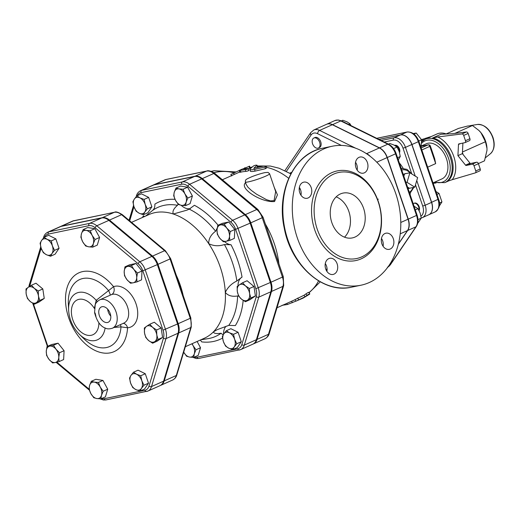 <?xml version="1.0" encoding="UTF-8"?>
<svg xmlns="http://www.w3.org/2000/svg" width="520" height="520" viewBox="0 0 520 520"><rect width="100%" height="100%" fill="white"/><g stroke="black" fill="none" stroke-linecap="round" stroke-linejoin="round"><path stroke-width="0.78" d="M110.767 316.089A8.002 5.194 65.9 0 1 108.231 311.825A8.002 5.194 65.9 0 1 107.659 309.147M99.378 315.725A8.385 5.447 65.9 0 1 101.491 306.885A8.385 5.447 65.9 0 1 109.752 312.377A8.385 5.447 65.9 0 1 108.335 322.199A8.385 5.447 65.9 0 1 99.378 315.725M296.478 300.957L304.928 296.836L306.93 295.392C309.023 293.995 309.868 293.618 309.471 294.255L303.192 298.07L295.88 301.178L295.067 299.539M308.867 292.318L309.797 293.878L309.471 294.255M300.183 299.293L300.521 299.267M295.672 299.312L304.064 295.23A69.582 45.195 -114.1 0 0 306.02 293.82C308.081 292.454 308.925 292.071 308.562 292.682M304.064 295.23L304.928 296.836M295.867 301.139L287.346 304.538L282.1 305.305M291.375 172.835L290.017 173.349M257.348 167.102L256.932 165.367C256.548 164.905 255.417 165.1 253.533 165.945L250.003 168.968C249.685 169.858 251.251 170.001 254.716 169.403L265.161 167.024L266.357 166.303L263.874 166.01L253.754 168.324L257.03 165.198L257.452 166.933L256.548 167.804M250.003 168.968L250.198 171.073M254.339 168.376L253.767 168.409M266.357 166.303L266.539 168.006L265.337 168.733L254.982 171.132C251.563 171.737 250.029 171.594 250.393 170.709M242.164 169.111L231.452 174.148M244.758 167.739L245.122 167.785M249.639 168.168L249.035 166.446L240.305 169.936C238.894 170.567 238.836 170.729 240.136 170.424L245.375 169.656C247.864 169.202 248.709 168.825 247.923 168.525L243.315 169.006L249.581 166.12L250.198 167.83L248.463 168.694M240.305 169.936C238.894 170.567 238.836 170.729 240.136 170.424L240.74 172.146C239.48 172.439 239.558 172.269 240.975 171.639M248.892 170.358L248.443 168.623L247.923 168.525M248.391 170.261C249.139 170.567 248.294 170.944 245.85 171.399A69.582 45.195 -114.1 0 0 240.74 172.146M407.037 182.344L409.897 172.776L417.651 177.6L414.791 187.167L407.037 182.344L405.997 182.559M403.865 176.286L404.579 173.875L409.897 172.776M407.524 187.05L409.481 188.266L414.791 187.167M403.325 174.707A7.644 5.753 -101.7 0 1 404.579 173.875A7.644 5.753 -101.7 0 1 404.924 173.739A7.644 5.753 -101.7 0 1 406.419 173.498M409.481 188.266A7.644 5.753 -101.7 0 1 408.063 188.636M413.238 203.821A4.576 2.971 65.9 0 1 413.842 203.398A4.576 2.971 65.9 0 1 417.671 205.069A4.576 2.971 65.9 0 1 418.853 210.125M413.842 203.398L414.349 203.171A4.576 2.971 65.9 0 1 418.444 205.231A4.576 2.971 65.9 0 1 419.088 210.574M394.803 145.47A4.576 2.971 65.9 0 1 398.099 147.44A4.576 2.971 65.9 0 1 399.295 151.84M394.687 145.405A4.576 2.971 65.9 0 1 398.697 147.335A4.576 2.971 65.9 0 1 399.522 152.601M439.212 206.206L441.935 201.929L439.056 193.472L435.955 191.497M421.063 147.765L421.603 139.776L416.215 133.048L413.257 133.555M436.95 194.415L439.056 193.472M439.368 203.08L441.935 201.929M413.946 134.062L416.215 133.048M418.776 141.037L421.603 139.776M319.404 147.141A5.492 3.569 65.9 0 1 318.351 148.05A5.492 3.569 65.9 0 1 312.851 144.488A5.492 3.569 65.9 0 1 313.865 138.015A5.492 3.569 65.9 0 1 318.877 140.654A5.492 3.569 65.9 0 1 319.404 147.141M313.865 138.015L314.945 137.534A5.492 3.569 65.9 0 1 319.963 140.166A5.492 3.569 65.9 0 1 320.483 146.66A5.492 3.569 65.9 0 1 319.43 147.563L318.351 148.05M417.248 224.016L421.246 218.127L420.173 213.155L418.022 208.669L414.057 206.232M398.294 159.933L400.263 156.507L399.197 151.541L397.046 147.056L393.978 145.035L389.831 143.494L388.459 144.105M351.026 125.619L350.019 123.825L346.95 121.803L342.803 120.263L341.425 120.88M415.298 209.885L418.022 208.669M417.976 219.583L421.246 218.127M393.588 148.603L397.046 147.056M397.54 157.722L400.263 156.507M348.647 124.442L350.019 123.825M194.292 353.828L193.681 357.403L189.599 357.071A8.697 5.649 -114.1 0 0 194.292 353.828A8.697 5.649 -114.1 0 0 193.05 345.618L195.982 349.772L194.292 353.828M183.69 352.163A8.697 5.649 -114.1 0 0 189.599 357.071L186.596 356.259L183.664 352.105M192.133 343.7L193.05 345.618A8.697 5.649 -114.1 0 0 191.861 343.818M234.611 339.268L236.756 343.753L234.221 346.938A8.697 5.649 -114.1 0 0 234.611 339.268A8.697 5.649 -114.1 0 0 229.392 332.761L233.539 334.301L234.611 339.268M232.758 349.642L228.612 348.101A8.697 5.649 -114.1 0 0 234.221 346.938L232.758 349.642L237.308 347.607L241.306 341.718L236.756 343.753M225.544 346.079L223.399 341.594A8.697 5.649 -114.1 0 0 228.612 348.101L225.544 346.079M223.789 333.918L226.323 330.733L229.392 332.761A8.697 5.649 -114.1 0 0 223.789 333.918A8.697 5.649 -114.1 0 0 223.399 341.594L222.326 336.622L223.789 333.918M245.453 285.883L249.418 288.509L249.594 293.488A8.697 5.649 -114.1 0 0 245.453 285.883A8.697 5.649 -114.1 0 0 239.317 284.889L242.561 282.769L245.453 285.883M250.848 297.986L247.598 300.099A8.697 5.649 -114.1 0 0 249.594 293.488L250.848 297.986L255.398 295.952L249.977 299.695L245.427 301.73L241.462 299.104A8.697 5.649 -114.1 0 0 247.598 300.099L245.427 301.73M237.322 291.499L237.146 286.514L239.317 284.889A8.697 5.649 -114.1 0 0 237.322 291.499A8.697 5.649 -114.1 0 0 241.462 299.104L238.576 295.997L237.322 291.499M220.461 224.946L224.237 224.036L226.714 228.033A8.697 5.649 -114.1 0 0 220.461 224.946A8.697 5.649 -114.1 0 0 217.003 230.048L217.763 225.375L220.461 224.946M230.263 231.55L229.495 236.217A8.697 5.649 -114.1 0 0 226.714 228.033L230.263 231.55L234.806 229.515L234.358 238.375L229.814 240.409L226.037 241.319A8.697 5.649 -114.1 0 0 229.495 236.217L229.814 240.409M219.785 238.232L217.315 234.234L217.003 230.048A8.697 5.649 -114.1 0 0 219.785 238.232A8.697 5.649 -114.1 0 0 226.037 241.319L223.34 241.748L219.785 238.232M174.285 192.153L175.975 188.097L178.978 188.91A8.697 5.649 -114.1 0 0 174.285 192.153A8.697 5.649 -114.1 0 0 175.526 200.363L173.674 195.728L174.285 192.153M183.06 189.248L184.912 193.875A8.697 5.649 -114.1 0 0 178.978 188.91L183.06 189.248L187.603 187.213L192.387 195.994L187.844 198.029L186.154 202.085A8.697 5.649 -114.1 0 0 184.912 193.875L187.844 198.029M181.461 205.328L178.458 204.516L175.526 200.363A8.697 5.649 -114.1 0 0 181.461 205.328A8.697 5.649 -114.1 0 0 186.154 202.085L185.542 205.66L181.461 205.328M197.113 341.471L200.525 347.737L195.982 349.772M200.525 347.737L198.224 355.375L193.681 357.403M233.539 334.301L238.089 332.267L230.874 328.705L226.323 330.733M238.089 332.267L241.306 341.718M249.418 288.509L253.962 286.475L247.111 280.742L242.561 282.769M224.237 224.036L228.787 222.001L222.313 223.347L217.763 225.375M192.387 195.994L190.086 203.632L185.542 205.66M187.603 187.213L180.518 186.062L175.975 188.097M253.962 286.475L255.398 295.952M228.787 222.001L234.806 229.515M133.965 206.719L132.892 201.747L134.355 199.043A8.697 5.649 -114.1 0 0 133.965 206.719A8.697 5.649 -114.1 0 0 139.178 213.226L136.11 211.205L133.965 206.719M136.89 195.858L139.958 197.88A8.697 5.649 -114.1 0 0 134.355 199.043L136.89 195.858L141.434 193.83L148.649 197.392L144.105 199.42L145.178 204.393A8.697 5.649 -114.1 0 0 139.958 197.88L144.105 199.42M144.787 212.062L143.325 214.767L139.178 213.226A8.697 5.649 -114.1 0 0 144.787 212.062A8.697 5.649 -114.1 0 0 145.178 204.393L147.323 208.878L144.787 212.062M148.649 197.392L151.873 206.843L147.875 212.732L143.325 214.767M151.873 206.843L147.323 208.878M34.307 288.353L38.272 290.979L38.447 295.964A8.697 5.649 -114.1 0 0 34.307 288.353A8.697 5.649 -114.1 0 0 28.171 287.358L31.421 285.246L34.307 288.353M39.709 300.463L36.459 302.575A8.697 5.649 -114.1 0 0 38.447 295.964L39.709 300.463L44.252 298.428L38.831 302.172L34.288 304.207L30.323 301.574A8.697 5.649 -114.1 0 0 36.459 302.575L34.288 304.207M26.176 293.969L26 288.99L28.171 287.358A8.697 5.649 -114.1 0 0 26.176 293.969A8.697 5.649 -114.1 0 0 30.323 301.574L27.43 298.467L26.176 293.969M49.732 346.138L53.508 345.228L55.984 349.226A8.697 5.649 -114.1 0 0 49.732 346.138A8.697 5.649 -114.1 0 0 46.273 351.24L47.034 346.567L49.732 346.138M59.534 352.742L58.773 357.416A8.697 5.649 -114.1 0 0 55.984 349.226L59.534 352.742L64.077 350.714L63.629 359.567L59.085 361.601L55.309 362.512A8.697 5.649 -114.1 0 0 58.773 357.416L59.085 361.601M49.062 359.424L46.586 355.426L46.273 351.24A8.697 5.649 -114.1 0 0 49.062 359.424A8.697 5.649 -114.1 0 0 55.309 362.512L52.611 362.941L49.062 359.424M89.616 385.372L91.306 381.316L94.315 382.129A8.697 5.649 -114.1 0 0 89.616 385.372A8.697 5.649 -114.1 0 0 90.857 393.582L89.005 388.947L89.616 385.372M98.397 382.46L100.249 387.094A8.697 5.649 -114.1 0 0 94.315 382.129L98.397 382.46L102.941 380.432L107.724 389.214L103.181 391.248L101.491 395.304A8.697 5.649 -114.1 0 0 100.249 387.094L103.181 391.248M96.791 398.548L93.788 397.728L90.857 393.582A8.697 5.649 -114.1 0 0 96.791 398.548A8.697 5.649 -114.1 0 0 101.491 395.304L100.874 398.879L96.791 398.548M130.598 383.065L129.526 378.099L130.988 375.394A8.697 5.649 -114.1 0 0 130.598 383.065A8.697 5.649 -114.1 0 0 135.811 389.578L132.743 387.556L130.598 383.065M133.523 372.209L136.591 374.231A8.697 5.649 -114.1 0 0 130.988 375.394L133.523 372.209L138.066 370.182L145.281 373.744L140.738 375.772L141.81 380.744A8.697 5.649 -114.1 0 0 136.591 374.231L140.738 375.772M141.421 388.414L139.958 391.118L135.811 389.578A8.697 5.649 -114.1 0 0 141.421 388.414A8.697 5.649 -114.1 0 0 141.81 380.744L143.956 385.229L141.421 388.414M148.662 340.581L145.776 337.474L144.521 332.969A8.697 5.649 -114.1 0 0 148.662 340.581A8.697 5.649 -114.1 0 0 154.798 341.575L152.626 343.207L148.662 340.581M144.339 327.99L146.51 326.358A8.697 5.649 -114.1 0 0 144.521 332.969L144.339 327.99M149.76 324.246L152.646 327.36A8.697 5.649 -114.1 0 0 146.51 326.358L149.76 324.246L154.303 322.218L161.161 327.951L162.591 337.428L158.048 339.463L154.798 341.575A8.697 5.649 -114.1 0 0 156.793 334.965L158.048 339.463M152.646 327.36L156.611 329.986L156.793 334.965A8.697 5.649 -114.1 0 0 152.646 327.36M133.237 282.796L130.54 283.225L126.984 279.708A8.697 5.649 -114.1 0 0 133.237 282.796A8.697 5.649 -114.1 0 0 136.695 277.693L137.007 281.879L133.237 282.796M124.514 275.711L124.195 271.518A8.697 5.649 -114.1 0 0 126.984 279.708L124.514 275.711M124.963 266.851L127.66 266.422A8.697 5.649 -114.1 0 0 124.195 271.518L124.963 266.851L129.506 264.817L135.98 263.478L142.006 270.992L137.462 273.026L136.695 277.693A8.697 5.649 -114.1 0 0 133.906 269.51L137.462 273.026M127.66 266.422L131.437 265.506L133.906 269.51A8.697 5.649 -114.1 0 0 127.66 266.422M93.347 243.561L92.736 247.136L88.653 246.805A8.697 5.649 -114.1 0 0 93.347 243.561A8.697 5.649 -114.1 0 0 92.112 235.352L95.043 239.506L93.347 243.561M85.651 245.986L82.719 241.839A8.697 5.649 -114.1 0 0 88.653 246.805L85.651 245.986M80.867 237.205L81.477 233.63A8.697 5.649 -114.1 0 0 82.719 241.839L80.867 237.205M86.177 230.386L90.259 230.718L92.112 235.352A8.697 5.649 -114.1 0 0 86.177 230.386A8.697 5.649 -114.1 0 0 81.477 233.63L83.168 229.573L86.177 230.386M38.272 290.979L42.816 288.951L35.965 283.212L31.421 285.246M53.508 345.228L58.058 343.194L51.584 344.539L47.034 346.567M107.724 389.214L105.424 396.851L100.874 398.879M102.941 380.432L95.856 379.281L91.306 381.316M145.281 373.744L148.499 383.195L144.501 389.084L139.958 391.118M148.499 383.195L143.956 385.229M161.161 327.951L156.611 329.986M162.591 337.428L157.17 341.172L152.626 343.207M135.98 263.478L131.437 265.506M142.006 270.992L141.557 279.851L137.007 281.879M83.168 229.573L87.718 227.539L94.802 228.69L90.259 230.718M94.802 228.69L99.587 237.471L95.043 239.506M99.587 237.471L97.285 245.108L92.736 247.136M42.816 288.951L44.252 298.428M58.058 343.194L64.077 350.714M52.37 245.863L54.522 250.354L51.98 253.539A8.697 5.649 -114.1 0 0 52.37 245.863A8.697 5.649 -114.1 0 0 47.157 239.356L51.305 240.897L52.37 245.863M50.525 256.243L46.377 254.703A8.697 5.649 -114.1 0 0 51.98 253.539L50.525 256.243L55.068 254.208L59.066 248.319L54.522 250.354M43.309 252.675L41.158 248.19A8.697 5.649 -114.1 0 0 46.377 254.703L43.309 252.675M41.548 240.519L44.09 237.334L47.157 239.356A8.697 5.649 -114.1 0 0 41.548 240.519A8.697 5.649 -114.1 0 0 41.158 248.19L40.092 243.224L41.548 240.519M51.305 240.897L55.848 238.869L48.633 235.3L44.09 237.334M55.848 238.869L59.066 248.319M432.543 138.021A23.803 15.463 65.9 0 1 451.341 157.313A23.803 15.463 65.9 0 1 447.291 181.344L452.225 179.699A25.636 16.646 -114.1 0 0 453.791 156.501A25.636 16.646 -114.1 0 0 437.678 136.975L432.543 138.021L440.901 134.284L452.504 133.692L466.427 131.963L461.975 133.946A1.833 1.19 65.9 0 1 463.678 135.441L465.472 140.699A1.833 1.19 65.9 0 1 465.036 142.617A1.833 1.19 65.9 0 1 464.874 142.669L458.854 143.917A0.916 0.592 -114.1 0 0 458.49 144.456L457.918 155.642L462.371 153.654L462.911 143.078M463.678 135.441L468.13 133.452A1.833 1.19 -114.1 0 0 466.427 131.963M468.13 133.452L469.918 138.71L465.472 140.699M469.326 140.68A1.833 1.19 -114.1 0 0 469.488 140.627A1.833 1.19 -114.1 0 0 469.918 138.71M475.429 172.822L479.687 170.917A1.833 1.19 -114.1 0 0 479.785 170.879A1.833 1.19 -114.1 0 0 480.22 168.968L478.426 163.703A1.833 1.19 -114.1 0 0 476.658 162.22L470.639 163.475A0.916 0.592 65.9 0 1 469.982 163.15L462.371 153.654M446.349 134.004A23.803 15.463 -114.1 0 0 437.086 133.933L425.328 139.191L421.863 141.635M462.612 153.953A23.803 15.463 -114.1 0 0 462.391 153.238M431.659 136.357L421.519 139.607M469.982 163.15L465.53 165.139A0.916 0.592 -114.1 0 0 466.187 165.464L470.639 163.475M476.658 162.22L472.212 164.209L466.187 165.464M480.22 168.968L475.768 170.95A1.833 1.19 65.9 0 1 475.339 172.868A1.833 1.19 65.9 0 1 475.241 172.906L452.225 179.699M475.768 170.95L473.98 165.691L478.426 163.703M472.212 164.209A1.833 1.19 65.9 0 1 473.98 165.691M465.53 165.139L457.918 155.642M437.678 136.975L461.975 133.946M436.053 182.988L433.179 183.346M424.704 139.646L421.707 140.341M421.603 145.867L426.244 143.793A19.227 12.487 65.9 0 1 446.485 158.776A19.227 12.487 65.9 0 1 441.935 178.906L433.024 182.884M486.987 148.441A18.772 12.188 -114.1 0 0 486.987 148.401A18.772 12.188 -114.1 0 0 485.596 141.226A18.772 12.188 -114.1 0 0 480.968 132.73A18.772 12.188 -114.1 0 0 479.018 130.572A18.772 12.188 -114.1 0 0 478.972 130.526M478.381 163.579L484.484 160.856L486.98 150.397L486.993 148.473L485.453 141.739L480.968 132.73L478.92 130.475L472.453 125.522L467.487 126.067L458.484 128.421L446.154 133.933M462.456 152.016L485.453 141.739M462.429 152.542L463.112 154.577M454.818 133.406L472.453 125.522M430.365 146.029A1.833 1.833 0 0 0 428.259 144.827A1.833 1.378 78.3 0 0 428.044 144.892A1.833 1.19 65.9 0 1 429.806 146.374L430.365 146.029L434.662 158.652L435.675 163.605L427.674 167.18M429.143 214.584A11.889 7.722 -114.1 0 0 431.632 202.293L438.542 199.108L418.88 141.343C416.332 134.843 412.393 131.736 407.069 132.022L376.727 138.314M378.931 139.406L400.498 134.927A11.889 7.722 -114.1 0 1 411.97 144.528L431.632 202.293M384.209 142.012L393.374 140.108A1.833 1.378 -101.7 0 1 394.056 137.82L400.413 134.979L378.976 139.425M400.413 134.979A11.824 7.677 65.9 0 1 411.821 144.521L431.529 202.41A11.824 7.677 65.9 0 1 428.734 214.786L422.376 217.627A11.824 7.677 -114.1 0 0 425.172 205.25L422.721 206.063A9.99 6.487 65.9 0 1 420.953 216.197M398.3 244.322L407.68 230.497A12.889 8.372 -114.1 0 0 408.259 219.128L387.276 157.515A12.889 8.372 -114.1 0 0 379.548 147.869L332.521 124.644A12.889 8.372 -114.1 0 0 326.683 124.241A12.889 8.372 -114.1 0 0 326.586 124.287M383.097 246.285A8.242 6.201 78.3 0 0 382.694 240.916A8.242 6.201 78.3 0 0 381.472 238.453M326.918 271.394A8.242 6.201 78.3 0 0 326.514 266.026A8.242 6.201 78.3 0 0 325.293 263.562M300.983 195.228A8.242 6.201 78.3 0 0 300.586 189.852A8.242 6.201 78.3 0 0 299.364 187.395M357.168 170.118A8.242 6.201 78.3 0 0 356.766 164.743A8.242 6.201 78.3 0 0 355.543 162.285M355.674 148.213L319.618 130.41A12.889 8.372 -114.1 0 0 313.781 130.006L326.495 124.326A12.889 8.372 65.9 0 1 332.332 124.728L379.36 147.953A12.889 8.372 65.9 0 1 387.088 157.599L408.063 219.213A12.889 8.372 65.9 0 1 407.485 230.581L398.379 244.01M265.408 224.12A69.582 45.195 65.9 0 1 274.261 243.516A69.582 45.195 65.9 0 1 278.909 263.789M245.973 182.442C237.828 187.857 261.456 202.885 274.553 201.526L277.433 194.857L274.216 187.304M47.762 232.193L59.839 226.792A13.137 8.535 65.9 0 1 60.989 226.421L101.641 217.99A13.137 8.535 65.9 0 1 108.862 220.369L151.892 256.38A13.137 8.535 65.9 0 1 157.345 264.615L177.554 323.973A13.137 8.535 65.9 0 1 178.055 333.229L163.599 381.166A13.137 8.535 65.9 0 1 159.998 385.665L147.921 391.06A13.137 8.535 -114.1 0 0 151.522 386.568L165.977 338.631A13.137 8.535 -114.1 0 0 165.477 329.368L145.269 270.01A13.137 8.535 -114.1 0 0 139.815 261.781L96.785 225.771A13.137 8.535 -114.1 0 0 89.564 223.386L48.913 231.822A13.137 8.535 -114.1 0 0 47.762 232.193C45.611 233.317 44.245 234.988 43.654 237.205A1.833 1.111 16.8 0 0 43.712 237.764M160.31 385.509A13.137 8.535 -114.1 0 0 160.635 385.379A13.137 8.535 -114.1 0 0 164.236 380.887L178.692 332.95A13.137 8.535 -114.1 0 0 178.191 323.687L157.983 264.329A13.137 8.535 -114.1 0 0 152.529 256.1L109.492 220.083A13.137 8.535 -114.1 0 0 102.271 217.705L61.627 226.142A13.137 8.535 -114.1 0 0 60.476 226.512A13.137 8.535 -114.1 0 0 60.164 226.661M253.11 344.032A13.137 8.535 -114.1 0 0 253.435 343.902A13.137 8.535 -114.1 0 0 257.036 339.411L271.492 291.473A13.137 8.535 -114.1 0 0 270.992 282.211L250.79 222.853A13.137 8.535 -114.1 0 0 245.33 214.624L202.3 178.614A13.137 8.535 -114.1 0 0 195.078 176.228L154.427 184.665A13.137 8.535 -114.1 0 0 153.276 185.036A13.137 8.535 -114.1 0 0 152.965 185.185M256.256 296.68A1.833 1.111 16.8 0 0 258.778 297.154A13.137 8.535 -114.1 0 0 258.284 287.892L238.076 228.534A13.137 8.535 -114.1 0 0 232.615 220.305L189.586 184.294A13.137 8.535 -114.1 0 0 182.364 181.916L141.713 190.346A13.137 8.535 -114.1 0 0 140.562 190.717L152.64 185.322A13.137 8.535 65.9 0 1 153.79 184.951L141.713 190.346A1.833 1.378 78.3 0 0 141.031 192.641L181.681 184.203A11.31 7.345 65.9 0 1 187.895 186.251L230.925 222.261A11.31 7.345 65.9 0 1 235.625 229.346L255.833 288.711A11.31 7.345 65.9 0 1 256.256 296.68L241.806 344.611A11.31 7.345 65.9 0 1 237.712 348.803L197.067 357.234A11.31 7.345 65.9 0 1 194.344 357.103M237.712 348.803A1.833 1.378 78.3 0 0 239.356 350.025A1.833 1.378 78.3 0 0 239.571 349.954A13.137 8.535 -114.1 0 0 240.721 349.583L252.798 344.188A13.137 8.535 65.9 0 0 256.399 339.697L270.855 291.759A13.137 8.535 65.9 0 0 270.361 282.497L250.153 223.139A13.137 8.535 65.9 0 0 244.692 214.91L201.662 178.893A13.137 8.535 65.9 0 0 194.441 176.514L153.79 184.951M176.28 275.223A67.756 44.005 65.9 0 1 180.284 285.24A67.756 44.005 65.9 0 1 183.177 295.483M131.515 222.365L149.013 214.546A67.756 44.005 65.9 0 1 173.316 214.019A67.756 44.005 65.9 0 1 208.696 243.627A67.756 44.005 65.9 0 1 220.324 267.339A67.756 44.005 65.9 0 1 225.31 292.435A67.756 44.005 65.9 0 1 213.428 331.851A67.756 44.005 65.9 0 1 204.302 338.26L185.328 346.736M144.644 216.495A14.651 9.516 65.9 0 1 143.383 215.872A75.172 48.822 -114.1 0 0 142.422 217.49M190.398 208.54A14.651 9.516 65.9 0 1 181.155 205.276M237.998 285.838A14.651 9.516 65.9 0 1 242.041 277.108A75.172 48.822 -114.1 0 0 231.03 244.758A14.651 9.516 65.9 0 1 224.523 241.599M217.867 224.913L217.815 225.355A14.651 9.516 65.9 0 1 217.867 224.913A75.172 48.822 -114.1 0 0 194.415 205.283L189.183 209.138L187.025 210.125L173.316 214.019C172.231 211.517 173.635 208.605 177.515 205.29L178.042 204.029M223.555 334.276A14.651 9.516 65.9 0 1 226.011 326.3M175.013 199.355A75.172 48.822 -114.1 0 0 154.85 204.139C155.051 206.901 154.291 209.014 152.555 210.47L145.555 216.086M269.588 173.725L275.665 191.568L274.06 200.642L270.491 200.895L266.611 199.719L256.562 194.207L251.42 190.476L247.917 187.2L246.136 184.373L245.323 181.987A12.818 1.371 -18.8 0 0 257.901 179.153A12.818 1.371 -18.8 0 0 269.588 173.725L267.995 172.38L265.005 172.594C259.87 173.686 253.714 175.922 251.583 176.826C243.997 180.154 246.63 179.517 245.492 180.33L245.323 181.987M395.804 193.719A70.961 53.417 -101.7 0 1 360.958 285.22A70.961 53.417 -101.7 0 1 294.236 226.59A70.961 53.417 -101.7 0 1 332.124 146.256A70.961 53.417 -101.7 0 1 395.804 193.719M336.161 196.865A22.893 17.232 -101.7 0 1 348.862 211.452A22.893 17.232 -101.7 0 1 344.526 237.178M363.61 208.39A22.893 17.232 -101.7 0 1 352.372 237.906A22.893 17.232 -101.7 0 1 330.85 218.992A22.893 17.232 -101.7 0 1 343.07 193.083A22.893 17.232 -101.7 0 1 363.61 208.39M378.228 201.858A43.947 33.085 78.3 0 0 338.793 172.458A43.947 33.085 78.3 0 0 315.328 222.216A43.947 33.085 78.3 0 0 356.649 258.525A43.947 33.085 78.3 0 0 378.228 201.858M393.315 238.713A8.242 6.201 78.3 0 0 385.925 233.201A8.242 6.201 78.3 0 0 381.524 242.528A8.242 6.201 78.3 0 0 389.272 249.333A8.242 6.201 78.3 0 0 393.315 238.713M337.135 263.822A8.242 6.201 78.3 0 0 329.739 258.31A8.242 6.201 78.3 0 0 325.338 267.637A8.242 6.201 78.3 0 0 333.086 274.443A8.242 6.201 78.3 0 0 337.135 263.822M311.207 187.649A8.242 6.201 78.3 0 0 303.81 182.136A8.242 6.201 78.3 0 0 299.409 191.471A8.242 6.201 78.3 0 0 307.158 198.276A8.242 6.201 78.3 0 0 311.207 187.649M367.387 162.539A8.242 6.201 78.3 0 0 359.996 157.027A8.242 6.201 78.3 0 0 355.596 166.361A8.242 6.201 78.3 0 0 363.344 173.167A8.242 6.201 78.3 0 0 367.387 162.539M99.716 299.851C97.103 301.45 95.602 303.147 95.206 304.941L94.569 312.676C96.941 321.425 100.627 326.599 105.625 328.192C107.244 329.082 109.499 329.089 112.392 328.211A15.529 10.088 -114.1 0 0 115.258 309.913A15.529 10.088 -114.1 0 0 99.716 299.851L111.566 294.574A6.409 4.869 69.8 0 0 113.568 286.663L96.194 300.32L97.396 301.457M110.201 295.172A6.409 0.702 63.7 0 0 108.732 290.81A36.686 23.829 65.9 0 0 81.282 278.935A36.686 23.829 65.9 0 0 68.341 303.908L68.614 310.122C69.18 319.384 72.793 327.476 79.469 334.406A25.571 16.608 -114.1 0 0 105.118 327.983M68.614 310.122A25.571 16.608 -114.1 0 1 77.344 292.812A25.571 16.608 -114.1 0 1 96.194 300.32L94.53 307.587M123.234 323.362A6.409 4.732 -93.5 0 1 127.562 327.769A21.938 14.248 -114.1 0 0 136.084 303.999A21.938 14.248 -114.1 0 0 113.568 286.663A43.16 28.035 -114.1 0 0 68.068 284.85A43.16 28.035 -114.1 0 0 89.213 346.976A43.16 28.035 -114.1 0 0 127.562 327.769L121.01 326.878A36.686 23.829 65.9 0 1 83.915 338.754L79.469 334.406M120.432 324.617A6.409 0.514 -100.2 0 1 121.01 326.878L114.062 327.464M200.311 340.041L201.74 341.894A75.172 48.822 -114.1 0 0 222.534 338.098M223.139 334.958L221.078 333.249C216.3 333.938 213.753 333.469 213.428 331.851L217.334 329.602L228.761 325.39L235.365 325.565A75.172 48.822 -114.1 0 0 243.165 300.372M238.667 296.114L237.633 295.958C232.18 296.894 228.072 295.724 225.31 292.435C227.624 287.443 231.465 283.634 236.834 280.995L242.041 277.108M231.03 244.758L224.425 244.543C218.79 246.395 213.544 246.09 208.696 243.627C208.669 238.732 210.971 234.605 215.605 231.25L217.197 228.137M144.456 216.58L143.383 215.872M306.02 293.82L306.93 295.392M297.713 298.07L298.571 299.676M291.661 301.223L292.26 302.75M286.923 303.342L287.346 304.538M254.982 171.132L254.716 169.403M265.337 168.733L265.161 167.024M234.306 174.421L233.545 172.874M245.85 171.399L245.375 169.656M434.272 182.332L444.756 182.656A23.803 15.463 -114.1 0 0 450.385 157.742A23.803 15.463 -114.1 0 0 425.328 139.191M458.49 144.456L460.415 143.591M422.312 140.16A25.636 16.646 -114.1 0 0 421.785 140.907M421.902 143.006A22.431 14.567 65.9 0 1 448.546 158.347A22.431 14.567 65.9 0 1 435.084 181.968M492.739 137.644A16.244 10.55 65.9 0 1 490.445 153.692C494.332 149.923 495.176 144.515 492.979 137.469C489.482 128.661 484.282 124.332 477.38 124.469A16.244 10.55 65.9 0 1 492.739 137.644M376.766 138.333L406.854 132.087A1.833 1.378 -101.7 0 1 407.069 132.022M400.498 134.927L406.854 132.087A11.889 7.722 65.9 0 1 418.327 141.687L418.88 141.343M411.97 144.528L418.327 141.687L437.99 199.453A11.889 7.722 65.9 0 1 435.182 211.894L428.994 214.662M421.811 149.948L429.806 146.374L435.675 163.605M421.531 146.244L428.044 144.892L421.142 147.979M47.82 346.223L33.332 303.661M89.063 389.142L56.836 362.174M44.603 237.107A11.31 7.345 65.9 0 1 48.23 234.111L88.874 225.68A11.31 7.345 65.9 0 1 95.088 227.728L138.125 263.738A11.31 7.345 65.9 0 1 142.818 270.822L163.026 330.181A11.31 7.345 65.9 0 1 163.456 338.15L149 386.087A11.31 7.345 65.9 0 1 144.911 390.273L104.26 398.71A11.31 7.345 65.9 0 1 101.543 398.58M29.64 286.377A11.31 7.345 65.9 0 1 29.686 286.234L41.158 248.183M393.374 140.108A9.99 6.487 65.9 0 1 403.013 148.18L411.788 173.953L407.024 169.383L401.135 168.279M415.493 184.828L422.721 206.063M410.156 194.779A32.825 21.32 -114.1 0 0 410.222 193.31M403.091 168.201A32.825 21.32 -114.1 0 0 399.288 162.845M403.013 148.18L405.464 147.362A11.824 7.677 -114.1 0 0 394.056 137.82L381.147 140.498M421.129 218.03L422.376 217.627A11.824 7.677 -114.1 0 1 421.343 217.964A1.833 1.378 -101.7 0 1 421.226 218.004M431.529 202.41L425.172 205.25L416.767 180.557M415.253 176.105L405.464 147.362L411.821 144.521M401.732 170.04A11.902 8.963 -101.7 0 1 409.988 172.835M412.99 187.538A11.902 8.963 -101.7 0 1 409.318 192.322M379.548 147.869L387.81 144.177A1.833 1.099 -63.7 0 1 388.538 144.151L341.51 120.919A1.833 1.099 116.3 0 0 340.782 120.945L387.81 144.177A12.889 8.372 65.9 0 1 395.544 153.823L396.097 153.478C394.537 149.13 392.015 146.016 388.538 144.151M341.51 120.919L338.293 119.997L334.945 120.549A12.889 8.372 65.9 0 1 340.782 120.945L332.521 124.644M387.276 157.515L395.544 153.823L416.52 215.436L417.072 215.092L396.097 153.478M408.259 219.128L416.52 215.436A12.889 8.372 65.9 0 1 415.942 226.805A1.833 1.294 34.2 0 0 416.357 226.467C418.281 223.301 418.516 219.511 417.072 215.092M407.68 230.497L415.942 226.805L389.89 265.194A1.833 1.294 34.2 0 0 390.306 264.849L416.357 226.467M388.901 265.636L389.89 265.194A12.889 8.372 65.9 0 1 387.875 267.085M378.332 199.16A4.576 0.676 -16.8 0 0 377.306 199.336M211.192 171.347L214.103 170.742A70.961 53.417 78.3 0 0 211.374 171.411M213.857 172.712A69.127 52.039 -101.7 0 1 233.85 172.738M250.139 167.674A69.582 45.195 65.9 0 1 251.992 167.213M257.355 166.53A69.582 45.195 65.9 0 1 261.385 166.602M266.468 167.33A69.582 45.195 65.9 0 1 288.678 178.295M299.234 188.286A69.582 45.195 65.9 0 1 300.573 189.833M318.584 280.865A69.582 45.195 65.9 0 1 309.003 292.546M137.404 195.631A11.31 7.345 65.9 0 1 141.031 192.641M129.695 220.844L133.959 206.707M400.79 222.469L408.063 219.213M400.218 233.831L407.485 230.581M370.363 156.481A12.889 8.372 -114.1 0 0 366.646 153.634L379.36 147.953M376.792 162.201L387.088 157.599M286.409 171.353L311.051 135.037A10.146 6.591 65.9 0 1 317.59 133.685A2.75 1.644 116.3 0 1 319.618 130.41L332.332 124.728M152.555 210.47A70.681 45.903 65.9 0 1 177.515 205.29M317.59 133.685L341.367 145.431M264.875 338.793C267.274 337.447 268.73 335.693 269.236 333.522A2.75 1.67 -163.2 0 1 268.476 334.295A13.137 8.535 65.9 0 1 264.875 338.793L253.435 343.902M269.236 333.522L283.686 285.584A2.75 1.67 -163.2 0 1 282.932 286.358L268.476 334.295L257.036 339.411M283.686 285.584L283.264 276.582L282.438 277.101A13.137 8.535 65.9 0 1 282.932 286.358L271.492 291.473M283.264 276.582L263.055 217.224L262.23 217.737L282.438 277.101L270.992 282.211M263.055 217.224L257.907 209.489A2.75 1.254 129.9 0 0 256.769 209.508A13.137 8.535 65.9 0 1 262.23 217.737L250.79 222.853M257.907 209.489L214.87 173.478A2.75 1.254 129.9 0 0 213.739 173.498L256.769 209.508L245.33 214.624M154.427 184.665L165.867 179.55A2.75 2.067 -101.7 0 1 166.192 179.446L164.716 179.92A13.137 8.535 65.9 0 1 165.867 179.55L206.518 171.119A13.137 8.535 65.9 0 1 213.739 173.498L202.3 178.614M214.87 173.478C215.345 173.199 208.806 169.78 206.837 171.015A2.75 2.067 78.3 0 0 206.518 171.119L195.078 176.228M251.68 176.8L249.789 177.6A10.985 1.177 161.2 0 1 251.68 176.8M365.482 153.062L366.646 153.634A2.75 1.644 116.3 0 0 366.496 153.712M311.051 135.037A2.75 1.937 -145.8 0 1 310.687 132.645L284.914 170.619M322.686 148.22C294.197 153.218 276.12 191.451 284.245 228.111C290.999 265.44 323.096 294.008 351.513 287.177A70.961 53.417 -101.7 0 1 284.791 228.547A70.961 53.417 -101.7 0 1 322.686 148.22L332.124 146.256M378.32 201.533A45.78 34.463 78.3 0 0 317.947 185.523A45.78 34.463 78.3 0 0 343.356 260.156A45.78 34.463 78.3 0 0 378.32 201.533M48.23 234.111A1.833 1.378 -101.7 0 1 48.913 231.822L60.989 226.421M88.874 225.68A1.833 1.378 -101.7 0 1 89.564 223.386L101.641 217.99M28.821 286.917L29.198 285.142A1.833 1.111 16.8 0 0 29.686 286.234M95.088 227.728A1.833 0.839 -50.1 0 1 96.785 225.771L108.862 220.369M138.125 263.738A1.833 0.839 -50.1 0 1 139.815 261.781L151.892 256.38M142.818 270.822L157.345 264.615M163.026 330.181L177.554 323.973M163.456 338.15A1.833 1.111 16.8 0 0 165.977 338.631L178.055 333.229M106.119 399.867A1.833 1.378 -101.7 0 1 105.905 399.932A1.833 1.378 -101.7 0 1 104.26 398.71M149 386.087A1.833 1.111 16.8 0 0 151.522 386.568L163.599 381.166M100.1 398.853L103.415 400.004L105.905 399.932L147.921 391.06A13.137 8.535 -114.1 0 1 146.77 391.43A1.833 1.378 -101.7 0 1 146.555 391.501A1.833 1.378 -101.7 0 1 144.911 390.273M95.953 316.433A13.696 8.899 65.9 0 1 95.108 312.975L95.953 316.433M111.566 294.574A15.529 10.088 65.9 0 1 126.841 305.117A15.529 10.088 65.9 0 1 123.831 323.096L112.392 328.211M98.872 322.822A19.097 12.402 65.9 0 1 81.861 332.69A19.097 12.402 65.9 0 1 73.008 304.135A19.097 12.402 65.9 0 1 94.426 308.483M189.183 209.138A70.681 45.903 65.9 0 1 215.605 231.25M224.425 244.543A70.681 45.903 65.9 0 1 236.834 280.995M237.633 295.958A70.681 45.903 65.9 0 1 228.761 325.39M221.078 333.249A70.681 45.903 65.9 0 1 208.072 338.644L200.85 339.8M270.361 282.497L255.833 288.711M241.806 344.611A1.833 1.111 16.8 0 0 244.322 345.091L258.778 297.154L270.855 291.759M250.153 223.139L235.625 229.346M197.067 357.234A1.833 1.378 78.3 0 0 198.705 358.456L240.721 349.583A13.137 8.535 -114.1 0 0 244.322 345.091L256.399 339.697M244.692 214.91L232.615 220.305A1.833 0.839 129.9 0 0 230.925 222.261M201.662 178.893L189.586 184.294A1.833 0.839 129.9 0 0 187.895 186.251M194.441 176.514L182.364 181.916A1.833 1.378 78.3 0 0 181.681 184.203M140.562 190.717C138.417 191.847 137.046 193.518 136.454 195.728A1.833 1.111 16.8 0 0 136.513 196.294M176.813 374.972A1.833 1.111 -163.2 0 1 176.312 375.486A13.137 8.535 65.9 0 1 172.712 379.984C174.857 378.853 176.228 377.182 176.813 374.972L191.269 327.034A1.833 1.111 -163.2 0 1 190.769 327.548L176.312 375.486L164.236 380.887M61.627 226.142L73.704 220.74L114.348 212.31A1.833 1.378 -101.7 0 1 114.562 212.238L72.553 221.111A13.137 8.535 65.9 0 1 73.704 220.74A1.833 1.378 -101.7 0 1 73.918 220.675A1.833 1.378 -101.7 0 1 74.139 220.649M191.269 327.034L190.821 317.947L190.268 318.292A13.137 8.535 65.9 0 1 190.769 327.548L178.692 332.95M190.821 317.947L170.612 258.583L170.06 258.928L190.268 318.292L178.191 323.687M102.271 217.705L114.348 212.31A13.137 8.535 65.9 0 1 121.57 214.689A1.833 0.839 -50.1 0 1 122.33 214.675C118.326 212.212 115.739 211.4 114.562 212.238M170.612 258.583L165.36 250.686A1.833 0.839 129.9 0 0 164.606 250.698A13.137 8.535 65.9 0 1 170.06 258.928L157.983 264.329M109.492 220.083L121.57 214.689L164.606 250.698L152.529 256.1M289.764 173.199L291.636 172.361M230.847 174.35L231.699 175.962M239.844 172.263L239.194 170.547M403.201 174.343L404.924 173.739M444.756 182.656L449.293 180.629M475.339 172.868L479.785 170.879M465.036 142.617L469.488 140.627M477.38 124.469L470.483 125.58M490.445 153.692L485.596 157.625M438.542 199.108C440.668 204.224 439.55 208.488 435.182 211.894M421.538 146.218L428.259 144.827M409.779 193.667L413.868 187.356M390.306 264.849L387.419 267.319M235.677 171.919L214.103 170.742M276.998 307.775L295.132 299.669M222.372 179.751L239.739 171.99M47.411 346.404L32.74 303.31M334.945 120.549L326.683 124.241M250.107 167.596L252.317 166.94M257.212 165.939L270.329 166.049L279.071 168.22L290.823 173.843M206.837 171.015L166.192 179.446M164.716 179.92L153.276 185.036M310.687 132.645L313.781 130.006M351.513 287.177L360.958 285.22M327.034 268.372L326.313 270.387M320.255 281.834L309.12 292.753M29.198 285.142L40.748 246.831M43.361 238.173L43.654 237.205M89.388 390.169L56.127 362.336M192.9 357.376L196.216 358.527L198.705 358.456M136.454 195.728L136.162 196.697M133.555 205.355L129.044 220.298M165.36 250.686L122.33 214.675M60.476 226.512L72.553 221.111M160.635 385.379L172.712 379.984"/></g></svg>
